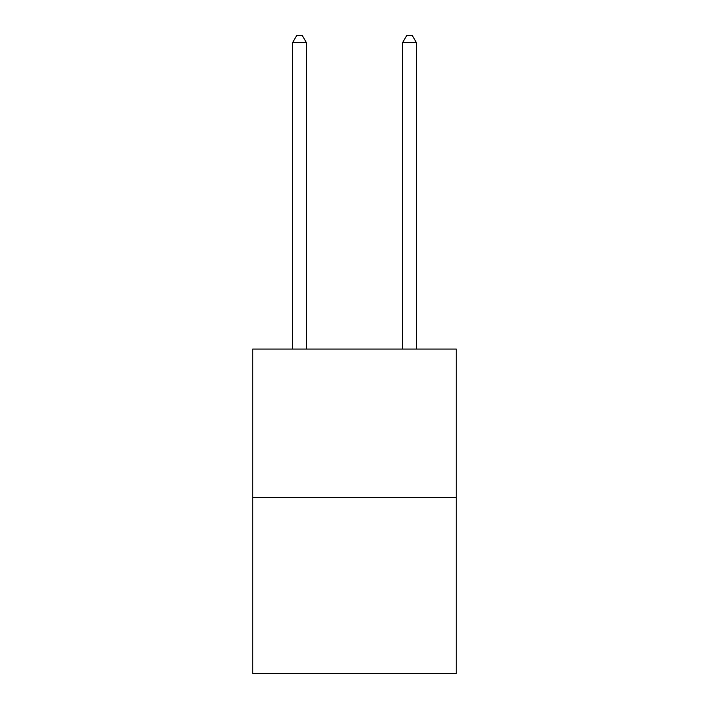 <?xml version="1.0" encoding="UTF-8"?>
<svg xmlns="http://www.w3.org/2000/svg" width="709" height="709" viewBox="0 0 709 709"><rect width="100%" height="100%" fill="white"/><g stroke="black" fill="none" stroke-linecap="round" stroke-linejoin="round"><path stroke-width="1.06" d="M456.25 497.55L456.25 349.058L252.75 349.058L252.75 673.55L456.25 673.55L456.25 497.55L252.75 497.55M306.377 349.058L306.377 42.602L292.622 42.602L292.622 349.058M292.622 42.602L296.752 35.45L302.247 35.45L306.377 42.602M416.378 349.058L416.378 42.602L402.623 42.602L402.623 349.058M402.623 42.602L406.753 35.45L412.248 35.45L416.378 42.602"/></g></svg>
